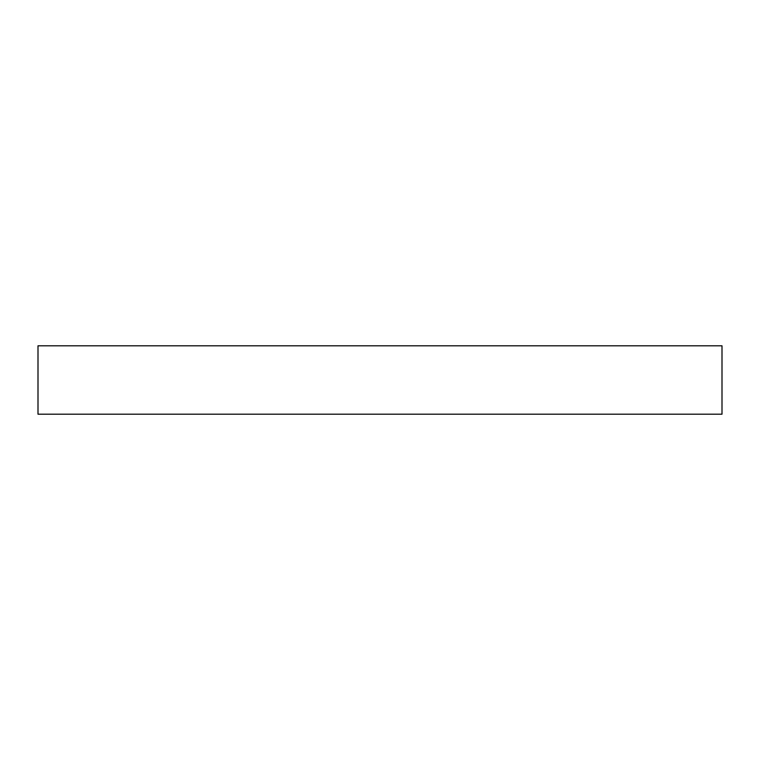 <?xml version="1.0" encoding="UTF-8"?>
<svg xmlns="http://www.w3.org/2000/svg" width="760" height="760" viewBox="0 0 760 760"><rect width="100%" height="100%" fill="white"/><g stroke="black" fill="none" stroke-linecap="round" stroke-linejoin="round"><path stroke-width="1.14" d="M722 414.2L38 414.2L38 345.8L722 345.8L722 414.2"/></g></svg>
